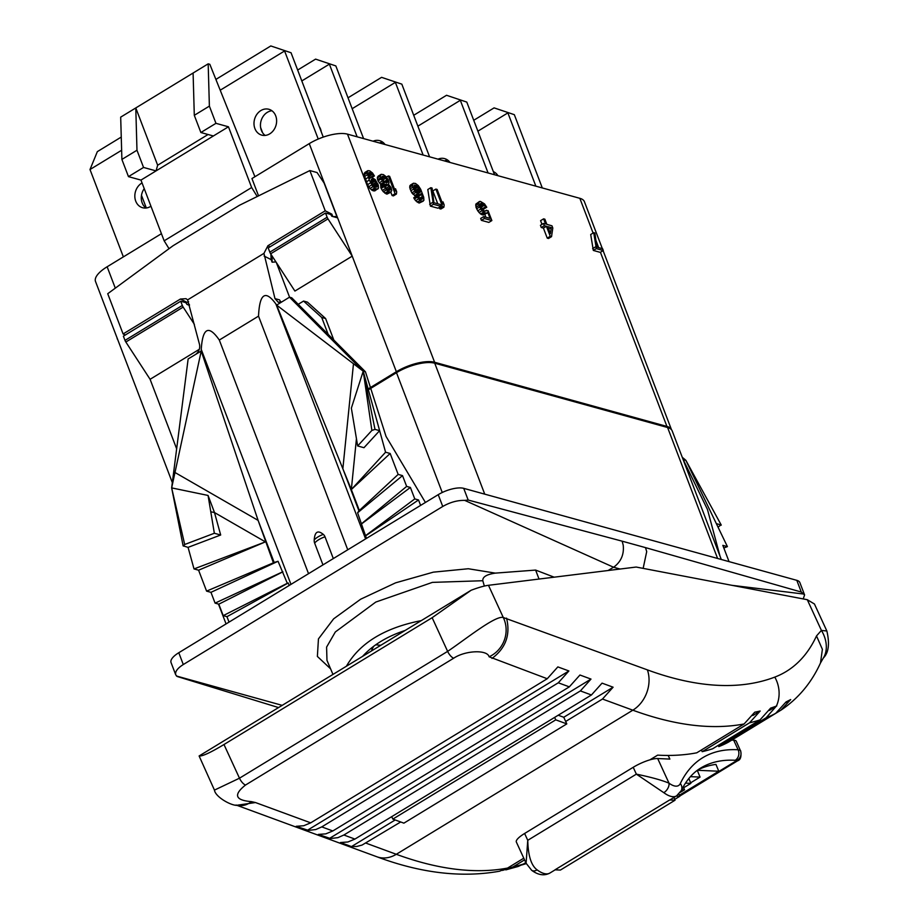 <?xml version="1.0" encoding="UTF-8"?>
<svg xmlns="http://www.w3.org/2000/svg" width="919" height="919" viewBox="0 0 919 919"><rect width="100%" height="100%" fill="white"/><g stroke="black" fill="none" stroke-linecap="round" stroke-linejoin="round"><path stroke-width="1.38" d="M258.549 195.862L251.944 178.55L309.255 143.628A29.144 10.729 -20.9 0 1 347.497 134.151L579.832 198.309A29.144 10.729 -20.9 0 1 584.427 201.709L602.347 248.647M603.105 250.646L671.502 429.759A29.144 10.729 159.1 0 0 666.93 426.427L434.607 362.27A29.144 10.729 159.1 0 0 396.365 371.736L368.864 388.496M593.72 232.679L590.699 234.517L593.329 250.439L600.279 252.369L603.301 250.531L602.611 248.716L596.81 247.119L594.88 233.001L593.72 232.679L596.339 248.601L603.301 250.531M543.6 218.837L545.576 224.041L543.451 223.455L540.441 225.293L541.291 227.521L543.416 228.107L547.242 238.124L548.517 238.48L551.538 236.642L552.801 228.027L551.951 225.798L546.851 224.385L544.875 219.193L543.6 218.837L540.579 220.675L541.98 224.351M480.246 205.982L482.429 208.716L483.75 209.072L486.76 207.234L484.508 203.892L480.419 201.399L478.81 202.318L478.742 203.662L479.615 206.97L482.015 210.692L484.784 212.829L487.047 213.105L487.702 212.266L490.034 218.366L483.681 216.608L484.416 218.515L491.86 220.571L488.069 210.669L484.06 210.922L480.557 206.89L480.051 204.018L481.154 203.294L486.76 207.234M479.477 201.468L475.801 204.156L476.008 207.28L477.754 210.83L480.534 213.978L483.084 215.023L487.047 213.105M484.83 214.46L485.875 217.217M483.681 216.608L480.671 218.446L481.395 220.353L488.839 222.409L491.86 220.571M442.085 202.421L443.004 201.87L442.751 204.156L437.122 189.44L435.87 189.084L432.849 190.922L437.766 203.8M439.167 207.464L439.627 208.67L440.879 209.015L443.9 207.177L444.153 204.88L443.004 201.87M430.827 187.694L427.806 189.532L430.379 206.12L437.938 208.199L440.959 206.361L440.235 204.477L433.94 202.743L432.079 188.05L430.827 187.694L433.4 204.282L440.959 206.361M421.522 199.308L422.66 198.607L421.775 199.377L420.454 199.009L416.721 195.954L413.711 197.792L415.595 200.687L419.259 203.042L423.9 200.308L423.705 197.217L420.684 189.291L418.283 185.581L415.503 183.467L413.447 183.237L410.425 185.075L409.667 187.223L411.838 192.887L415.997 196.402M418.719 195.965L419.397 198.205M367.864 170.658L364.854 172.496L364.131 174.725L367.543 184.696L369.978 188.498L372.769 190.658L374.826 190.876L378.502 188.177L378.272 184.995L375.239 179.642L371.345 177.172L369.656 178.447L368.473 174.3L368.829 172.657L370.667 172.818L374.412 175.943L372.494 172.979L369.702 170.819L367.864 170.658L367.141 172.887L369.3 180.078L372.988 186.66L375.791 188.82L377.847 189.038M368.714 175.495L370.219 177.356M390.839 192.232L392.103 195.54L393.389 195.896L396.411 194.058L396.686 191.772L395.538 188.763L395.25 191.049L389.633 176.322L388.346 175.966L395.113 193.702L396.411 194.058M381.178 174.323L378.157 176.161L377.307 177.953L378.031 180.848L381.04 184.73L381.121 188.464L383.349 191.784L386.945 194.116L390.885 192.197L391.747 190.405L391.023 187.51L388.358 184.076L389.07 182.927L388.346 180.021L386.129 176.701L383.395 174.599L381.178 174.323L380.317 176.115L381.04 179.01L384.062 182.892L384.142 186.626L387.875 191.37L390.885 192.197M309.255 143.628L352.23 256.148L294.907 291.07L270.657 253.805A3.883 1.62 -121.4 0 1 269.807 252.162L327.13 217.24A3.883 1.62 58.6 0 0 327.98 218.883L352.23 256.148L396.365 371.736M161.434 233.69L107.132 266.774A29.144 10.729 -20.9 0 0 95.519 281.478L172.335 482.624M176.655 448.828L150.096 379.294L199.308 349.312M369.082 389.38L396.491 372.677A29.144 10.729 -20.9 0 1 434.733 363.2L667.585 427.507A29.144 10.729 -20.9 0 1 672.18 430.896L721.277 559.476M683.254 459.902L685.85 460.281L682.254 457.283M463.716 488.345L468.185 500.051L464.75 500.396C457.478 500.212 450.149 502.245 442.74 506.472L183.283 664.54C177.401 668.297 174.886 671.743 175.747 674.879L171.037 662.542A19.425 7.157 -20.9 0 1 178.78 652.731L438.225 494.663A19.425 7.157 -20.9 0 1 463.716 488.345L796.807 580.337A19.425 7.157 -20.9 0 1 799.863 582.589L804.584 594.938L801.276 592.043L796.807 580.337M175.747 674.879L177.183 676.487L278.56 707.573M554.157 577.178L535.616 570.079L495.341 573.123L468.311 568.746L433.343 572.158L395.618 582.83L360.673 599.199L333.631 618.843L318.445 638.912L317.377 656.43L330.587 668.825M464.75 500.396L613.513 567.218L608.091 570.515M468.185 500.051L622.152 541.176L623.208 545.162C624.162 553.973 621.324 561.061 614.696 566.426L613.513 567.218L620.095 569.033M803.206 598.924L804.584 594.938M236.803 805.274L255.471 802.54L251.369 801.621A28.638 21.7 -101.6 0 1 237.378 805.366L237.378 805.366C230.749 805.756 215.23 796.693 214.449 790.11L239.48 778.198L447.633 651.376C465.117 639.647 495.548 615.075 503.29 617.511L647.401 669.882A30.304 24.411 110.2 0 1 632.835 710.192A681.484 283.684 58.6 0 0 744.103 723.965L696.74 752.822A681.484 283.684 -121.4 0 1 657.636 755.142L649.882 759.864M701.404 749.984L702.173 751.673A681.484 283.684 -121.4 0 0 712.65 748.778L760.013 719.91L770.639 708.101A676.821 281.742 -121.4 0 0 776.406 706.068L766.159 717.75L718.796 746.607L718.233 745.378M766.159 717.75A426.761 177.654 58.6 0 0 775.705 713.328L728.342 742.184A426.761 177.654 -121.4 0 1 718.796 746.607M733.362 739.129L780.736 710.284L790.673 699.577L786.044 701.944L775.705 713.328M647.401 669.882A651.18 271.071 58.6 0 0 774.797 677.108A396.445 165.029 58.6 0 0 816.509 635.925L821.414 630.411L807.284 599.705L814.429 603.99M807.284 599.705L636.178 567.046L488.471 585.3L503.29 617.511A28.638 27.501 110.7 0 1 489.103 656.786L547.242 678.739L310.714 822.838L255.471 802.54M816.509 635.925L822.39 649.319L820.495 662.967L823.39 657.947A26.329 19.804 57.7 0 0 821.414 630.411L826.859 631.008L814.418 603.955M214.449 790.11L199.113 755.969C202.214 756.452 210.508 752.638 223.983 744.516L432.148 617.694L471.125 590.251C478.477 587.494 484.256 585.84 488.471 585.3M471.125 590.251L199.113 755.969M251.369 801.621C235.184 800.323 233.231 794.786 245.522 785.033L453.687 658.211C465.439 650.296 487.461 649.538 489.103 656.786M547.242 678.739L557.844 666.895L568.895 670.962L558.293 682.794L569.332 686.861L579.946 675.017L590.997 679.084L580.383 690.916L591.434 694.982L602.048 683.139L613.099 687.205L602.485 699.037L565.679 721.461L566.793 723.896L555.754 719.841L554.628 717.406L354.918 839.081L343.867 835.015L337.893 837.657L330.461 838.53L318.342 834.406L325.797 833.866L332.816 830.96L321.765 826.893L315.791 829.535L308.359 830.408L296.24 826.284L303.695 825.744L310.714 822.838M558.201 715.223L563.749 717.268L565.679 721.461M563.749 717.268L613.099 687.205M566.793 723.896L403.889 823.148L392.838 819.093L391.724 816.658M400.695 821.977L362.04 845.078L356.836 846.445L351.495 846.583L340.444 842.528L347.899 841.988L354.918 839.081M523.784 858.197L507.575 868.064A681.484 283.684 -121.4 0 1 396.307 854.291L632.835 710.192L602.485 699.037M744.103 723.965L754.74 712.191A676.821 281.742 -121.4 0 0 760.174 711.03L749.548 722.816L702.173 751.673M752.799 715.533L760.174 711.03M769.341 710.456L776.773 705.93M820.495 662.967L820.495 662.967C811.557 682.622 798.565 698.233 781.518 709.79L780.736 710.284M785.688 702.621L790.673 699.577M525.599 863.837L521.877 864.928M505.829 869.879L518.247 866.433L523.497 864.021A681.484 283.684 -121.4 0 1 513.02 866.916L502.59 870.396M365.969 843.137L396.307 854.291A30.304 24.411 -69.8 0 1 376.893 856.772C420.73 873.153 461.579 877.978 499.431 871.235L507.575 868.064M525.806 862.608L523.497 864.021M524.565 859.885L513.02 866.916M351.495 846.583L395.193 819.955M580.383 690.916L343.867 835.015M591.434 694.982L554.628 717.406M329.393 838.461L590.997 679.084M569.332 686.861L332.816 830.96M558.293 682.794L321.765 826.893M307.291 830.339L568.895 670.962M555.754 719.841L392.838 819.093M375.768 644.747A52.452 19.322 159.1 0 0 380.868 645.241M371.483 650.951A52.452 19.322 -20.9 0 1 373.849 646.137M405.118 630.468C387.037 636.407 372.85 645.046 362.568 656.384M421.281 620.612C384.739 627.792 359.777 643.001 346.406 666.241M495.341 573.123C486.622 574.409 482.441 576.937 482.808 580.728L432.367 582.382L375.779 602.06L335.332 631.962L326.59 647.114L326.969 660.336L332.965 674.42M482.808 580.728L484.336 586.058M535.616 570.079L539.039 579.05M622.152 541.176L645.517 547.621L646.7 551.641L643.151 568.379M531.641 870.282C538.178 875.129 544.255 876.048 549.884 873.05A31.085 12.935 -121.4 0 1 537.11 869.879A7.766 4.94 -53.5 0 1 531.641 870.282L526.093 863.217L516.34 842.011A19.425 4.767 -24.7 0 1 524.611 833.476L633.214 767.296A19.425 4.767 -24.7 0 1 657.682 758.531L669.871 759.083L668.193 755.441M731.754 740.105L733.707 740.186A19.425 4.767 -24.7 0 1 736.28 741.265L740.346 750.432A7.766 7.444 131.1 0 1 736.51 760.702L737.635 760.783C740.553 759.91 741.576 756.578 740.668 750.812M537.11 869.879C531.228 865.572 528.115 855.715 527.759 840.311L524.611 833.476M526.093 863.217L527.759 840.311L636.362 774.143L663.817 792.683A31.085 12.935 58.6 0 0 676.591 795.854L670.56 799.53A31.085 12.935 -121.4 0 1 669.641 799.978L554.996 869.822L560.418 870.063L675.051 800.219L669.641 799.978M633.214 767.296L636.362 774.143C651.054 777.198 661.933 780.208 669.009 783.16A23.308 9.707 58.6 0 0 680.324 783.528A299.169 124.536 -121.4 0 1 738.118 749.766A7.766 6.789 93.3 0 1 735.211 760.289L736.51 760.702L679.451 795.452M733.707 740.186L738.118 749.766L740.346 750.432M697.866 769.927A291.392 121.308 -121.4 0 1 715.947 764.401L718.773 771.236L679.359 795.234M673.926 797.485L675.051 800.219M678.877 794.039L679.796 796.279L674.707 799.381M679.796 796.279L676.166 796.118M683.276 786.756L684.529 789.789L680.232 792.408M684.529 789.789L681.737 789.662M688.848 778.496L690.858 783.379L683.679 787.744M690.858 783.379L685.471 783.126M697.28 770.363L700.06 777.083L690.629 782.827M700.06 777.083L690.422 776.647M718.773 771.236L697.406 770.271M333.838 340.076L325.613 318.525L321.707 317.457L303.557 301.064L298.216 304.315M328.175 334.39L321.707 317.457M272.093 256.01L272.104 262.179L271.128 259.618L270.898 254.184M281.972 301.811L278.25 302.248L274.976 298.618L263.948 253.368L267.911 245.729L325.234 210.807L309.864 170.566L239.445 205.282L173.082 245.718L107.73 293.712L123.1 333.953L125.237 335.033M276.355 262.558L289.577 297.205M330.851 214.793L331.862 214.161L332.77 216.528L331.782 216.252A1.941 0.804 58.6 0 0 330.093 214.276L325.51 213.013L268.199 247.935L269.807 252.162M186.04 303.017L187.062 302.385L180.423 299.031L186.04 298.686L187.614 299.87L263.948 253.368M290.978 584.381L201.25 349.415C202.617 327.761 208.636 324.637 219.308 340.041L258.526 316.147C259.537 293.632 265.315 289.565 275.872 303.948L276.63 305.097L289.508 297.182L363.223 371.184L276.63 305.097L342.856 468.747L358.938 510.861L398.157 474.411L390.161 453.481L385.578 452.217L363.223 371.184L351.357 408.139L357.652 445.956L371.873 430.448L363.223 371.184L365.44 371.793L291.725 297.79L289.508 297.182M201.25 349.415L201.204 351.047L188.142 358.938L171.658 487.897L201.215 351.047L258.101 520.384L274.184 562.497L278.043 561.268L287.302 583.289L288.256 582.991L289.198 585.46M187.614 299.87L199.549 344.568C200.193 348.335 198.963 351.575 195.839 354.286M180.423 299.031L123.1 333.953M331.862 214.161L325.234 210.807M335.469 217.275L336.836 216.447L324.051 182.961L317.066 172.554L309.864 170.566M336.836 216.447L333.275 216.666L337.606 217.86M325.51 213.013L327.13 217.24M150.096 379.294L125.846 342.029A3.883 1.62 -121.4 0 1 124.995 340.386L123.387 336.159L180.71 301.237L185.282 302.5A1.941 0.804 58.6 0 1 186.971 304.476L189.28 304.327M188.027 304.924L189.498 305.177M194.391 324.361L183.168 307.107A3.883 1.62 58.6 0 1 182.318 305.464L180.71 301.237M187.062 302.385L188.602 301.708M308.531 573.674L219.308 340.041M347.75 549.78L258.526 316.147M333.321 558.58L325.004 536.799A6.674 5.548 105.4 0 0 323.304 534.399C317.848 529.884 314.815 531.733 314.218 539.935A12.004 4.423 -20.9 0 1 323.304 534.399M322.96 564.886L314.643 543.118A6.674 5.548 105.4 0 1 314.218 539.935M366.451 538.396L357.594 512.791L358.938 510.861M274.976 298.618L279.548 299.881L280.904 302.213M425.417 502.463L386.037 436.41L365.44 371.793M420.603 505.404L418.524 499.959L414.779 498.914L410.391 487.449L406.646 486.415L402.522 475.617L398.157 474.411M365.509 535.926L418.524 499.959M365.842 535.444L414.779 498.914M361.454 523.968L410.391 487.449M361.718 523.589L406.646 486.415M357.594 512.791L402.522 475.617M359.329 510.447L351.334 489.528L390.161 453.481M356.446 438.696L351.334 489.528L342.856 468.747L353.482 363.752M371.873 430.448L374.998 429.368L379.627 430.655L363.981 447.702L357.652 445.956M351.334 489.528L385.578 452.217M229.038 622.117L226.947 616.672L223.202 615.638L218.825 604.162L215.08 603.128L210.956 592.33L206.58 591.124L198.596 570.194L194.012 568.93L188.062 547.368L220.686 535.007L214.495 512.561L208.062 495.444L171.658 487.897L184.696 544.496L214.345 533.261L208.062 495.444M226.947 616.672L288.256 582.991M223.202 615.638L287.302 583.289M218.825 604.162L282.914 571.825M215.08 603.128L282.167 572.066M210.956 592.33L278.043 561.268M206.58 591.124L274.184 562.497M273.391 562.807L258.101 520.384L174.978 472.492M198.596 570.194L265.396 541.877L194.012 568.93M210.773 511.768L214.495 512.561L265.396 541.877M214.345 533.261L220.686 535.007M188.062 547.368L183.111 545.817L171.658 487.897M183.421 546.081L184.696 544.496M257.217 196.517L251.645 187.522L228.452 126.788L215.954 123.33L209.383 106.122L208.176 63.836L209.819 64.284L254.919 176.735M251.645 187.522L164.156 240.824L140.963 180.09L128.465 176.632L121.894 159.424L120.688 117.138L135.782 107.948L157.654 165.225L156.046 170.9L140.963 180.09M169.027 248.681L164.156 240.824M208.176 63.836L135.782 107.948L136.977 150.234L121.894 159.424M209.383 106.122L194.3 115.312L193.093 73.026M228.452 126.788L213.369 135.978L200.87 132.52L194.3 115.312M215.954 123.33L200.87 132.52M213.369 135.978L156.046 170.9L143.548 167.442L136.977 150.234M157.654 165.225L208.062 134.507M143.548 167.442L128.465 176.632M141.48 195.333L146.316 207.981M145.972 208.016A13.406 11.143 105.4 0 1 142.192 202.927A13.406 11.143 105.4 0 1 144.226 188.636M123.364 256.883L90.005 169.521L97.345 151.635L121.262 137.057M121.641 150.257L90.005 169.521M150.946 206.224A13.406 11.143 105.4 0 1 142.571 207.728A13.406 11.143 105.4 0 1 135.736 201.146A13.406 11.143 105.4 0 1 142.054 182.95M423.131 155.035L395.377 82.365L352.172 108.695M320.157 128.2L321.202 131.589M385.038 144.524A13.406 11.143 -74.6 0 0 379.662 140.676A13.406 11.143 -74.6 0 0 373.068 141.216M429.575 156.816L401.833 84.146L381.592 77.345L348.014 97.805M382.718 142.169A13.406 11.143 -74.6 0 0 379.524 142.996M401.833 84.146L381.592 77.345M488.081 172.979L460.327 100.309L417.881 126.167M449.988 162.456A13.406 11.143 -74.6 0 0 444.612 158.619A13.406 11.143 -74.6 0 0 438.018 159.148M494.537 174.759L466.783 102.089L446.542 95.277L413.722 115.277M447.679 160.101A13.406 11.143 -74.6 0 0 444.474 160.94M466.783 102.089L446.542 95.277M335.837 65.927L315.596 59.126L335.837 65.927L363.591 138.597M262.627 132.795L260.617 127.523M357.135 136.816L329.381 64.146L301.811 80.941M319.226 126.558A13.406 11.143 105.4 0 1 320.513 129.028A13.406 11.143 105.4 0 1 321.248 131.831M315.596 59.126L297.653 70.051M514.33 114.68L494.089 107.879L514.33 114.68L542.302 187.947M493.836 172.933A13.406 11.143 105.4 0 1 495.226 172.703M535.857 186.166L507.874 112.899L477.891 131.176M493.331 171.623A13.406 11.143 105.4 0 1 497.972 175.713M494.089 107.879L473.733 120.286M291.047 52.751L270.806 45.95L291.047 52.751L323.258 137.103M265.132 135.415A13.406 11.143 105.4 0 1 261.352 130.326A13.406 11.143 105.4 0 1 271.944 110.774M318.227 139.045L284.591 50.97L220.215 90.2M254.896 128.545A13.406 11.143 105.4 0 1 256.987 114.186A13.406 11.143 105.4 0 1 268.876 109.281A13.406 11.143 105.4 0 1 275.723 115.863A13.406 11.143 105.4 0 1 273.632 130.211A13.406 11.143 105.4 0 1 261.743 135.127A13.406 11.143 105.4 0 1 254.896 128.545M216.114 79.987L216.505 79.034L270.806 45.95M116.219 335.676L117.356 338.651M117.666 339.456L117.161 338.755M325.613 318.525L307.451 302.144L303.557 301.064M719.991 556.11L707.481 509.517L682.943 459.086M729.043 561.624L722.828 545.358L727.411 546.621L685.85 460.281L721.277 525.117L685.85 460.281M716.349 523.646L720.99 524.921L718.038 527.15M723.827 547.977L727.411 546.621M593.329 250.439L596.339 248.601M592.64 248.635L595.65 246.797M547.242 238.124L550.263 236.286L551.538 236.642M543.416 228.107L546.426 226.269L550.263 236.286M541.291 227.521L544.301 225.683L546.426 226.269M543.451 223.455L544.301 225.683M550.401 233.667L547.701 226.614L551.32 227.613L550.401 233.667M548.7 229.21L551.32 227.613M485.002 211.186L486.542 210.244M481.395 220.353L484.416 218.515M483.084 215.023L486.105 213.185M481.774 214.667L484.784 212.829M480.534 213.978L483.543 212.14M478.994 212.53L482.015 210.692M477.754 210.83L480.775 208.992M476.593 208.808L479.615 206.97M476.008 207.28L479.029 205.442M475.72 205.5L478.742 203.662M475.801 204.156L478.81 202.318M482.429 208.716L485.45 206.878M481.418 207.062L484.428 205.224M480.465 206.12L483.486 204.282M480.063 205.121L482.464 203.662M480.109 203.938L481.154 203.294M439.627 208.67L442.636 206.832L443.9 207.177M435.87 189.084L442.636 206.832M430.379 206.12L433.4 204.282M429.655 204.225L432.677 202.387M412.93 194.208L415.939 192.37L419.822 194.794L421.522 193.576L422.66 198.607M411.838 192.887L414.848 191.049L415.939 192.37M410.667 190.876L413.688 189.038L414.848 191.049M409.954 188.992L412.964 187.154L413.688 189.038M409.667 187.223L412.688 185.385L412.964 187.154M409.759 185.902L412.769 184.064L412.688 185.385M413.447 183.237L412.769 184.064M419.259 203.042L423.234 201.135M418.375 202.8L422.281 201.204M417.134 202.123L420.144 200.285L421.396 200.962M415.595 200.687L418.616 198.849L420.144 200.285M414.354 198.986L417.375 197.148L418.616 198.849M416.721 195.954L417.375 197.148M420.408 198.986L422.671 197.596M419.512 198.32L422.464 196.528M418.8 196.161L421.821 194.323M417.95 196.448L420.787 194.713M417.536 196.184L419.822 194.794M415.71 196.321L418.719 194.483M414.458 195.644L417.479 193.806M414.641 188.969L414.377 185.178L417.249 185.971L420.155 190.486L419.845 192.772L416.973 191.979L414.641 188.969M414.205 187.798L417.008 192.002M414.251 185.385L414.894 184.983M414.021 186.89L416.445 185.42M414.228 187.809L417.249 185.971M415.181 188.751L418.191 186.913M416.054 190.003L419.064 188.165M416.709 191.198L419.719 189.36M417.318 192.22L420.155 190.486M418.455 192.726L420.362 191.566M419.075 192.898L420.213 192.197M372.069 177.378L374.412 175.943M370.702 177.229L373.321 175.632M369.415 176.184L372.425 174.346M368.634 175.115L371.471 173.392M368.473 174.162L370.667 172.818M368.726 172.829L369.346 172.45M369.427 177.838L370.391 177.264M373.872 190.968L376.893 189.13M372.769 190.658L375.791 188.82M371.517 189.969L374.538 188.131M369.978 188.498L372.988 186.66M368.726 186.764L371.736 184.926M367.543 184.696L370.552 182.858M366.279 181.916L369.3 180.078M365.245 179.205L368.255 177.367M364.429 176.551L367.439 174.713M364.131 174.725L367.141 172.887M364.188 173.358L367.209 171.52M370.989 180.894L371.862 179.056L375.17 181.009L377.02 184.294L376.882 187.039L374.826 186.821L373.057 185.293L370.989 180.894M371.184 181.882L374.022 186.258M371.242 179.435L371.862 179.056M371 180.951L373.401 179.481M371.196 181.893L374.217 180.055M372.149 182.847L375.17 181.009M373.034 184.133L376.055 182.295M373.7 185.362L376.721 183.524M373.999 186.132L377.02 184.294M374.883 186.833L377.238 185.408M376.066 187.166L377.249 186.442M392.103 195.54L395.113 193.702M386.462 177.114L388.346 175.966M394.596 189.325L395.538 188.763M386.945 194.116L389.955 192.278M386.083 193.886L389.093 192.048M384.866 193.208L387.875 191.37M383.349 191.784L386.371 189.946M382.281 190.463L385.291 188.625M381.121 188.464L384.142 186.626M380.696 187.327L383.705 185.489M380.546 185.937L383.568 184.099M380.765 184.983L383.774 183.145M381.04 184.73L384.062 182.892M380.466 184.225L383.487 182.387M379.179 182.858L382.201 181.02M378.031 180.848L381.04 179.01M377.594 179.722L380.615 177.884M377.307 177.953L380.317 176.115M377.514 176.999L380.535 175.161M384.912 177.045L387.715 180.859L387.071 182.709L384.487 181.996L381.684 178.183L382.327 176.333L384.912 177.045L381.948 178.849M387.37 189.544L385.222 186.925L385.36 184.26L387.933 184.972L390.093 187.591L389.955 190.256L387.37 189.544M381.707 177.769L383.901 176.425M381.982 178.964L384.395 181.905M383.039 179.871L386.06 178.033M384.257 181.56L387.278 179.722M385.164 182.41L387.715 180.859M386.658 182.789L387.646 182.192M381.753 176.976L383.039 176.195M385.739 187.683L386.543 188.671M385.153 184.673L386.072 184.122M384.923 185.569L386.933 184.351M385.13 186.683L387.933 184.972M386.21 188.177L389.231 186.339M387.198 189.348L390.093 187.591M387.887 189.865L390.38 188.349M388.852 190.29L390.38 189.36M347.497 134.151L434.607 362.27M666.93 426.427L600.429 252.277M598.66 247.625L595.891 240.376M593.1 233.058L579.832 198.309M115.3 288.152L107.132 266.774M438.225 494.663L442.74 506.472M282.19 705.355L176.471 676.028M645.517 547.621L801.276 592.043M731.834 585.311L803.964 594.076M183.283 664.54L178.78 652.731M245.522 785.033A7.766 3.239 58.6 0 1 239.48 778.198L223.983 744.516M432.148 617.694L447.633 651.376A7.766 3.239 58.6 0 0 453.687 658.211M506.553 618.131C510.608 634.753 505.749 648.182 491.987 658.429M749.548 722.816A681.484 283.684 58.6 0 0 760.013 719.91M774.797 677.108A30.304 27.478 69.1 0 1 776.406 706.068M657.682 758.531L669.009 783.16A7.766 4.94 126.5 0 1 663.817 792.683M680.324 783.528A7.766 6.824 25.6 0 1 681.301 790.57C686.275 780.334 692.742 772.833 700.715 768.043A291.392 121.308 -121.4 0 1 735.211 760.289M667.585 427.507L717.59 558.453M434.733 363.2L484.738 494.158M396.491 372.677L442.246 492.492M264.109 256.056L271.128 259.618M272.104 262.179L275.953 261.938M267.911 245.729L270.048 246.809M270.657 253.805L327.98 218.883M189.406 304.832L188.464 304.89M124.995 340.386L182.318 305.464M125.846 342.029L183.168 307.107M365.601 538.913L275.872 303.948M374.998 429.368L363.223 371.184M314.643 543.118A12.429 4.584 -20.9 0 1 325.004 536.799M823.39 657.947C828.651 652.777 829.811 643.805 826.859 631.008M376.893 856.772L236.045 805.01M679.715 796.072L737.635 760.783M555.915 869.374L549.884 873.05M681.301 790.57L676.591 795.854M218.469 604.059L226.063 623.932"/></g></svg>
